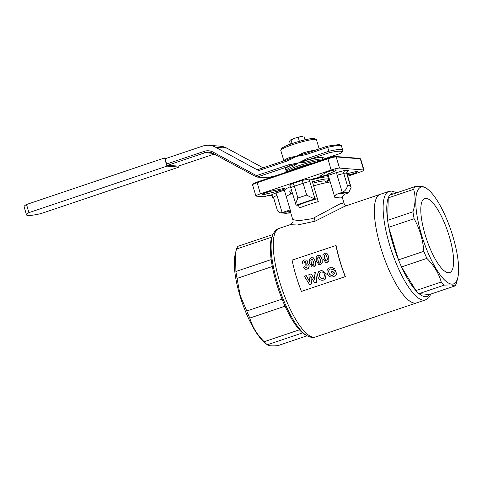 <?xml version="1.0" encoding="UTF-8"?>
<svg xmlns="http://www.w3.org/2000/svg" width="482" height="482" viewBox="0 0 482 482"><rect width="100%" height="100%" fill="white"/><g stroke="black" fill="none" stroke-linecap="round" stroke-linejoin="round"><path stroke-width="0.72" d="M252.58 184.739L253.044 183.895A6.206 0.723 -16.6 0 1 257.057 182.063L327.796 158.217A6.206 0.723 -16.6 0 1 335.352 156.469L359.5 158.373A6.206 0.723 -16.6 0 1 359.747 158.427L360.596 158.879A6.899 0.807 163.4 0 0 360.319 158.819L336.177 156.915A6.899 0.807 163.4 0 0 327.778 158.855L257.039 182.702A6.899 0.807 163.4 0 0 252.58 184.739A6.899 0.807 163.4 0 0 252.562 184.841L255.894 195.999A6.899 0.807 163.4 0 0 256.243 196.144L264.257 196.77L268.01 195.505L272.535 195.861M347.769 176.219L359.524 172.255A6.899 0.807 163.4 0 0 363.994 170.116L360.669 158.958A6.899 0.807 163.4 0 0 360.596 158.879M334.14 272.571L332.008 273.288A58.081 16.719 71.4 0 1 331.477 271.758L335.297 270.468A58.081 16.719 71.4 0 0 336.593 274.15L335.062 275.867L333.387 276.758C330.501 277.524 328.483 276.445 327.32 273.517C326.657 271.649 326.929 269.98 328.146 268.522L331.351 267.082L334.629 268.854L333.062 269.775L330.538 268.914C328.844 269.667 328.326 270.986 328.977 272.878C329.598 274.848 330.845 275.656 332.713 275.282L334.562 273.764A58.081 16.719 71.4 0 1 334.14 272.571M330.923 268.817L330.658 268.896C328.965 269.643 328.441 270.956 329.092 272.83C329.706 274.794 330.947 275.59 332.815 275.216L333.454 274.915M331.477 271.758L335.412 270.426A57.671 16.599 71.4 0 0 336.695 274.083L335.117 275.825M333.062 269.775L334.629 268.854M330.983 268.805L330.658 268.896M331.411 267.076L334.749 268.823M321.47 272.017L321.114 272.113C319.47 272.914 318.994 274.252 319.687 276.114C320.283 277.987 321.482 278.759 323.277 278.433L323.814 278.186M323.277 278.433L323.759 278.222L324.507 274.469C323.934 272.565 322.765 271.782 320.994 272.131C319.349 272.939 318.879 274.282 319.572 276.156C320.181 278.048 321.38 278.831 323.175 278.5M323.729 280.018C320.928 280.729 318.988 279.65 317.909 276.788L317.511 274.312L318.747 271.583L321.645 270.342L326.212 273.945L325.109 279.307L323.729 280.018M326.212 273.945L325.157 279.271M321.729 270.336L326.32 273.897M306.076 275.584L309.552 281.458L308.884 274.638L311.179 273.866L314.758 279.825L313.969 272.926L315.698 272.342L316.782 282.229L314.698 282.928L310.776 276.59L311.601 283.976L309.595 284.651L304.347 276.168L306.197 275.571L309.661 281.404M311.601 283.976L310.89 276.56M316.782 282.229L315.698 272.342M311.179 273.866L314.867 279.765M325.898 254.707L325.229 254.689L324.446 255.906L324.808 258.165L326.145 260.852M324.446 255.906L324.663 258.099C324.796 259.684 325.464 260.587 326.669 260.822L327.417 259.581L327.025 257.304L325.802 254.647L325.079 254.604L324.302 255.834M326.218 260.876L326.669 260.822M322.946 254.695L324.729 253.104L326.947 253.351L328.706 256.737L328.832 260.744L327.097 262.359L325.651 262.455L322.976 258.653L322.946 254.695M326.832 253.273L328.851 256.798L328.971 260.78L327.23 262.383L325.718 262.467M319.156 256.984L318.488 256.966L317.704 258.183L318.066 260.437L319.403 263.13M317.704 258.183L317.921 260.37C318.054 261.955 318.723 262.859 319.928 263.094L320.675 261.853L320.283 259.575L319.06 256.918L318.337 256.882L317.56 258.105M319.476 263.154L319.928 263.094M316.204 256.966L317.987 255.376L320.205 255.629L321.964 259.009L322.09 263.021L320.355 264.63L318.909 264.726L316.234 260.925L316.204 256.966M320.09 255.55L322.109 259.069L322.229 263.052L320.488 264.66L318.976 264.738M312.414 259.256L311.746 259.238L310.962 260.455L311.324 262.708L312.661 265.401M310.962 260.455L311.179 262.648C311.312 264.226 311.981 265.13 313.186 265.365L313.933 264.124L313.541 261.853L312.318 259.189L311.595 259.153L310.818 260.376M312.734 265.425L313.186 265.365M309.462 259.238L311.245 257.647L313.463 257.9L315.228 261.28L315.349 265.293L313.613 266.901L312.167 266.998L309.492 263.196L309.462 259.238M313.348 257.822L315.367 261.346L315.487 265.329L313.746 266.932L312.234 267.01M306.841 269.185L305.293 269.299L303.256 267.402L304.883 266.618L305.823 267.655L306.45 267.637L307.233 265.781L306.468 264.769L305.22 265.112L305.016 263.636L305.931 262.106L305.492 261.455L304.859 261.425L304.178 262.907L302.431 263.214C302.322 261.593 303.009 260.497 304.497 259.925L306.618 260.081L307.576 261.389L306.793 263.726L307.775 263.859L308.944 265.329C309.245 267.191 308.546 268.474 306.841 269.185L305.353 269.311M304.883 266.618L305.907 267.673M308.944 265.329L309.089 265.377C309.378 267.227 308.679 268.504 306.98 269.215M307.859 263.901L309.089 265.377M307.576 261.389L306.938 263.787M306.618 260.081L307.727 261.461M302.431 263.214L304.178 262.907M304.859 261.425L304.323 262.985M305.564 261.503L305.01 261.503M306.54 264.805L305.853 264.757M305.998 264.817L305.359 265.166M335.906 245.338A57.671 16.599 71.4 0 0 345.239 276.644L345.329 276.535A57.256 16.478 71.4 0 1 339.961 260.943A57.256 16.478 71.4 0 1 336.062 245.458L292.086 260.111A57.671 16.599 71.4 0 0 301.413 291.411L345.239 276.644M235.445 253.195L235.005 255.177A50.899 14.653 71.4 0 0 239.885 295.49A50.899 14.653 71.4 0 0 264.371 342.31L267.275 344.757A54.496 15.689 71.4 0 0 267.311 344.787C268.516 345.853 272.053 346.13 277.915 345.624L307.076 335.791M315.559 336.96L425.437 299.925A57.256 16.478 -108.6 0 1 423.395 300.166A57.256 16.478 -108.6 0 1 390.438 247.603A57.256 16.478 -108.6 0 1 388.86 191.414L380.093 194.367A57.256 16.478 71.4 0 0 380.647 247.224A57.256 16.478 71.4 0 0 416.671 302.883A57.256 16.478 -108.6 0 1 414.628 303.118A57.256 16.478 -108.6 0 1 381.678 250.562A57.256 16.478 -108.6 0 1 380.093 194.367L344.829 206.254L315.041 221.202L297.4 224.998L290.152 224.684L278.982 228.45A57.256 16.478 71.4 0 0 279.536 281.307A57.256 16.478 71.4 0 0 315.559 336.96C313.39 337.882 310.571 337.496 307.094 335.803L305.341 334.833A54.496 15.689 -108.6 0 1 302.588 332.899A54.496 15.689 -108.6 0 1 299.442 329.815A54.496 15.689 -108.6 0 1 285.073 306.184A54.496 15.689 -108.6 0 1 282.042 299.105A54.496 15.689 -108.6 0 1 276.331 282.741A54.496 15.689 -108.6 0 1 272.33 266.516L237.054 278.409L240.157 295.291L246.766 310.998A54.496 15.689 71.4 0 0 249.797 318.072C252.231 326.694 257.02 334.568 264.166 341.708A54.496 15.689 71.4 0 0 267.275 344.757M309.86 181.714A5.519 0.645 163.4 0 0 303.142 183.268A2.759 0.795 71.4 0 0 301.509 180.575L308.932 179.075A8.278 2.38 -108.6 0 1 309.86 181.714L314.951 198.783L316.596 198.915C317.174 199.072 317.74 199.97 318.295 201.609L313.601 185.853A26.902 3.145 -16.6 0 1 330.23 181.937L334.93 197.692C334.659 195.975 335.315 194.788 336.9 194.138A29.661 3.464 -16.6 0 1 344.25 194.324L342.286 197.174M289.953 211.857A29.661 3.464 -16.6 0 1 287.459 210.803C289.104 210.363 290.278 210.929 290.995 212.502L286.296 196.74A26.902 3.145 -16.6 0 1 292.375 193.216M313.601 185.853L311.643 179.286A26.902 3.145 -16.6 0 1 328.272 175.37L330.23 181.937M329.495 179.461A26.902 3.145 -16.6 0 1 328.23 180.003M327.109 180.774L327.597 182.413M318.295 201.609A26.902 3.145 163.4 0 0 308.269 204.723A26.902 3.145 163.4 0 0 299.515 207.941C298.961 206.302 298.394 205.404 297.816 205.242A29.661 3.464 -16.6 0 1 306.63 202.03A29.661 3.464 -16.6 0 1 316.596 198.915M290.152 185.407C289.513 185.178 290.375 184.552 292.743 183.528A2.759 0.795 -108.6 0 1 294.382 186.221L297.906 198.036L306.666 195.083L303.142 183.268L294.382 186.221A5.519 0.645 -16.6 0 0 290.803 187.932L289.833 185.287M306.666 195.083C310.739 197.24 313.505 198.476 314.951 198.783L296.171 205.115L290.803 187.932M297.816 205.242L296.171 205.115C295.358 204.591 295.936 202.235 297.906 198.036M290.519 212.435L286.416 213.345L280.253 212.857L277.439 210.58L273.463 197.24A5.519 0.645 163.4 0 1 277.042 195.529L282.127 212.598L280.253 212.857M273.463 197.24L271.456 195.445A2.759 2.621 -85.5 0 0 270.456 195.572C271.053 194.957 272.842 194.113 275.831 193.047A8.278 7.869 94.5 0 1 277.042 195.529M330.007 181.973A8.278 2.38 -108.6 0 1 329.736 180.714L329.875 180.732M336.785 172.502L345.576 170.248A2.759 2.621 -85.5 0 0 343.859 173.719L347.377 185.534L350.372 185.769L346.847 173.954A2.759 2.621 94.5 0 1 348.57 170.483L348.197 170.749C347.197 171.502 346.841 172.604 347.13 174.062A5.519 0.645 163.4 0 0 346.847 173.954L343.859 173.719A5.519 0.645 -16.6 0 0 337.141 175.273A8.278 7.869 94.5 0 1 336.785 172.502L328.272 175.37M347.13 174.062L351.107 187.408L348.637 192.848L342.226 192.342C345.257 190.999 346.974 188.727 347.377 185.534M351.107 187.408L350.372 185.769M290.995 212.502A26.902 3.145 163.4 0 0 290.815 213.068L292.767 219.611L298.84 220.708L312.42 218.653L341.214 203.247L344.329 204.235C344.949 205.446 345.582 206.007 346.221 205.922M337.141 175.273L342.226 192.342L336.9 194.138M348.637 192.848L344.25 194.324M287.459 210.803L282.127 212.598L288.537 213.104M291.64 190.745A26.902 3.145 -16.6 0 1 289.694 191.041L290.586 194.035M286.296 196.74L284.338 190.179L275.831 193.047M311.643 179.286L308.932 179.075M329.736 180.714L327.495 180.539M290.158 192.595L291.435 191.957A4.826 0.566 -16.6 0 1 291.935 191.728M278.644 190.95L266.305 193.993A6.206 0.723 -16.6 0 1 262.431 194.445A6.206 0.723 -16.6 0 1 265.401 192.89A6.206 0.723 -16.6 0 1 271.529 191.107L282.705 188.709A4.826 0.566 -16.6 0 1 284.886 188.546A4.826 0.566 -16.6 0 1 281.753 190.041A4.826 0.566 -16.6 0 1 278.644 190.95L278.259 189.661M320.187 176.075L324.778 173.159A6.206 0.723 -16.6 0 1 331.309 170.755A6.206 0.723 -16.6 0 1 336.303 170.007A6.206 0.723 -16.6 0 1 335.412 170.7L328.453 174.159A4.826 0.566 -16.6 0 1 324 175.743A4.826 0.566 -16.6 0 1 320.144 176.484A4.826 0.566 -16.6 0 1 319.897 176.382A4.826 0.566 -16.6 0 1 320.187 176.075M347.052 173.737L353.583 172.128A6.206 0.723 -16.6 0 1 357.457 171.676A6.206 0.723 -16.6 0 1 354.487 173.231A6.206 0.723 -16.6 0 1 348.359 175.014L347.468 175.207M273.541 197.506L272.372 197.409L271.896 195.812M272.372 197.409L273.402 197.066M257.057 182.063L260.364 193.86A6.899 0.807 163.4 0 0 255.894 195.999M335.352 156.469L336.177 156.915L339.503 168.079A6.899 0.807 163.4 0 0 331.104 170.019L327.796 158.217M363.994 170.116A6.899 0.807 163.4 0 0 363.645 169.977L360.319 158.819L359.5 158.373M260.364 193.86L331.104 170.019M339.503 168.079L363.645 169.977M272.33 266.516A54.496 15.689 -108.6 0 1 271.185 259.587A54.496 15.689 -108.6 0 1 271.812 237.132L236.535 249.025L235.487 253.008L235.909 271.48A54.496 15.689 71.4 0 0 237.054 278.409M284.338 190.179A26.902 3.145 -16.6 0 1 290.381 186.667M272.939 234.511L237.951 246.308A54.496 15.689 71.4 0 0 236.535 249.025M302.588 332.899L267.311 344.787M299.442 329.815L264.166 341.708M285.073 306.184L249.797 318.072M282.042 299.105L246.766 310.998M271.185 259.587L235.909 271.48M271.812 237.132A54.496 15.689 -108.6 0 1 272.137 236.325L272.945 234.499A56.045 16.135 -108.6 0 0 277.258 282.235A56.045 16.135 -108.6 0 0 307.094 335.803M288.302 171.532A18.973 2.217 -16.6 0 1 314.692 162.633M311.824 179.894A18.973 2.217 -16.6 0 1 321.554 177.563A18.973 2.217 -16.6 0 1 328.037 177.352A18.973 2.217 163.4 0 0 311.824 179.894M263.064 167.814L226.727 148.113A17.936 17.051 -85.5 0 0 220.22 146.179L209.11 145.305A17.936 17.051 94.5 0 0 202.615 146.118L165.055 158.777L167.013 165.344L178.503 166.097M40.982 213.592A28.42 3.32 -16.6 0 1 26.528 214.9A28.42 3.32 -16.6 0 1 28.932 212.64L166.989 166.109L179.039 167.061L40.982 213.592M178.732 166.025L179.039 167.061M26.528 214.9L24.1 206.76A28.42 3.32 -16.6 0 1 26.51 204.501L164.561 157.969L166.989 166.109M26.51 204.501L28.932 212.64M164.561 157.969L166.905 158.15M325.681 181.527A18.973 2.217 163.4 0 0 328.622 179.322A18.973 2.217 163.4 0 0 312.408 181.865M292.11 143.576L291.02 139.913L294.52 138.322A6.899 0.807 -16.6 0 1 301.009 136.581L294.52 138.322A6.899 0.807 163.4 0 0 290.327 140.105A6.899 0.807 163.4 0 0 290.285 140.135L290.327 140.105M302.841 136.376A6.899 0.807 163.4 0 0 301.009 136.581L302.841 136.376M291.02 139.913L290.17 140.238L289.537 141.298L290.399 144.178M299.382 141.298L298.244 137.472M305.01 139.822L303.997 136.424M312.812 183.202A15.52 1.814 -16.6 0 1 325.603 181.25L326.043 182.732M448.284 272.74A39.084 11.249 71.4 0 0 449.682 272.577A39.084 11.249 71.4 0 0 448.603 234.216A39.084 11.249 71.4 0 0 426.106 198.343A39.084 11.249 71.4 0 0 424.714 198.506A39.084 11.249 71.4 0 0 425.793 236.861A39.084 11.249 71.4 0 0 448.284 272.74M422.714 186.956A51.05 14.695 71.4 0 0 421.389 234.294A51.05 14.695 71.4 0 0 451.682 284.127A51.05 14.695 71.4 0 0 457.9 277.216A51.05 14.695 71.4 0 0 451.122 230.848A51.05 14.695 71.4 0 0 428.45 189.836A51.05 14.695 71.4 0 0 422.714 186.956M395.493 193.204A54.496 15.689 71.4 0 0 394.192 192.957A54.496 15.689 71.4 0 0 389.667 195.168A54.496 15.689 71.4 0 0 388.257 197.885L387.624 220.34A54.496 15.689 71.4 0 0 388.769 227.269L398.487 259.858A54.496 15.689 71.4 0 0 401.518 266.932L415.888 290.568A54.496 15.689 71.4 0 0 419.027 293.646L429.631 294.484L454.984 285.94L451.435 284.928L444.38 285.103A54.496 15.689 -108.6 0 1 441.241 282.024C438.807 273.402 434.017 265.522 426.871 258.388A54.496 15.689 -108.6 0 1 423.841 251.309C422.931 239.662 419.689 228.799 414.122 218.72A54.496 15.689 -108.6 0 1 412.978 211.797C415.52 203.567 415.725 196.084 413.61 189.342A54.496 15.689 -108.6 0 1 415.02 186.618L422.081 186.45L425.63 187.456A54.496 15.689 -108.6 0 1 425.666 187.486L428.45 189.836M389.667 195.168L415.02 186.618M412.978 211.797L387.624 220.34A54.496 15.689 71.4 0 1 388.257 197.885L413.61 189.342M423.841 251.309L398.487 259.858A54.496 15.689 71.4 0 1 388.769 227.269L414.122 218.72M441.241 282.024L415.888 290.568A54.496 15.689 71.4 0 1 401.518 266.932L426.871 258.388M429.631 294.484A54.496 15.689 71.4 0 1 425.112 296.695A54.496 15.689 71.4 0 1 419.027 293.646L444.38 285.103M457.49 279.066L456.4 283.217A54.496 15.689 -108.6 0 1 454.984 285.94M271.047 176.798L272.631 176.816M286.856 171.484L286.338 171.646M256.328 176.894A1.38 0.398 -61.5 0 1 256.279 176.882L256.279 176.882A1.38 0.398 -61.5 0 1 256.508 175.635A1.38 0.398 71.4 0 0 257.328 176.984A1.38 1.313 94.5 0 1 256.328 176.894M340.147 153.499L339.87 153.601A26.215 3.067 163.4 0 0 329.188 152.758L327.76 147.287L305.962 154.632L305.95 153.36L302.901 154.083L302.774 155.252L296.37 156.421L302.545 153.059L302.901 154.083L290.14 158.385L290.501 159.391L287.561 160.837L287.597 159.554L290.14 158.385L290.206 157.216L296.37 156.421L290.501 159.391M209.11 145.305A17.936 17.051 94.5 0 1 215.617 147.239L258.659 170.574L257.406 169.718L287.597 159.554M327.76 147.287L327.254 146.179L339.039 144.582C340.786 144.986 341.605 145.486 341.491 146.082A27.595 3.223 163.4 0 0 340.093 145.528A27.595 3.223 163.4 0 0 327.76 147.287M305.449 153.511L305.913 153.378M291.923 164.151L292.225 165.356L298.328 162.988L292.948 166.411L292.225 165.356L289.555 166.121L288.736 164.772L298.328 162.988L304.19 160.018L305.287 162.253L298.328 162.988L307.956 159.916A20.003 2.338 -16.6 0 1 322.325 158.843M304.19 160.018L307.136 158.572L307.956 159.916L329.188 152.758M342.286 196.885L342.383 197.698A26.902 3.145 163.4 0 0 334.93 197.692M292.743 183.528L301.509 180.575M345.576 170.248L348.57 170.483M272.312 195.716L270.456 195.572M314.36 217.948L315.041 221.202M266.305 193.993L265.919 192.704M335.412 170.7L335.177 169.923M328.453 174.159L327.772 171.857M348.359 175.014L347.914 173.526M286.32 169.58A20.003 2.338 -16.6 0 1 289.555 166.121L257.328 176.984L268.01 177.822L271.565 176.629L272.872 176.731M271.384 176.713L268.058 177.816A1.38 1.38 0 0 1 267.51 177.888A1.38 1.313 94.5 0 0 268.01 177.822A1.38 0.398 71.4 0 0 268.058 177.816A1.38 0.398 71.4 0 0 268.1 177.792M287.561 160.837L258.659 170.574M257.448 169.718L287.507 159.584M305.998 153.354L327.236 146.197M305.962 154.632L302.774 155.252M166.621 164.031L204.181 151.366A12.418 11.803 94.5 0 1 213.183 152.143L256.508 175.635L288.736 164.772M212.911 153.36A11.038 10.49 -85.5 0 0 208.995 152.216A11.038 10.49 -85.5 0 0 205.001 152.716L167.435 165.374M212.845 153.33L205.001 152.716A1.38 0.398 -108.6 0 1 204.181 151.366M256.243 176.852L213.002 153.403A1.38 0.398 -61.5 0 1 212.948 153.39A1.38 0.398 -61.5 0 1 213.183 152.143M178.123 166.218L214.189 154.059L178.147 166.218M286.645 172.086L285.338 171.984L287.037 171.411L285.844 171.827M339.973 153.577L322.362 159.518L339.87 153.601M307.136 158.572L328.929 151.228A27.595 3.223 -16.6 0 1 341.268 149.468A27.595 3.223 -16.6 0 1 342.666 150.023L341.491 146.082M215.617 147.239L226.727 148.113A1.38 0.398 -61.5 0 1 226.775 148.125A1.38 0.398 -61.5 0 1 226.811 148.161M315.517 139.358A18.623 2.175 163.4 0 0 295.388 143.775A18.623 2.175 163.4 0 0 280.765 150.378L281.416 148.438L284.446 146.6C292.309 142.455 314.758 137.237 314.372 138.406L316.463 139.738A18.623 2.175 163.4 0 0 315.517 139.358M282.217 148.974A17.244 2.018 -16.6 0 1 293.472 143.124A17.244 2.018 -16.6 0 1 313.872 138.467M302.545 153.059A18.623 2.175 -16.6 0 1 315.818 150.029M322.506 160L322.338 159.434A18.623 2.175 163.4 0 0 305.287 162.253M292.948 166.411A18.623 2.175 163.4 0 0 286.639 170.074L287.031 171.387A18.623 2.175 -16.6 0 1 299.111 165.615A18.623 2.175 -16.6 0 1 321.458 160.355M283.886 160.795A18.623 2.175 -16.6 0 1 290.206 157.216M290.815 213.068L289.574 211.664L290.604 211.725M342.383 197.698L344.329 204.235M278.982 228.45C276.698 229.028 274.686 231.041 272.945 234.499M292.767 219.611C293.586 221.485 292.713 223.178 290.152 224.684M328.622 179.322L327.489 175.502M396.807 192.758L391.902 191.053L388.86 191.414M425.437 299.925L428.745 297.707L430.95 294.038M457.9 277.216L457.448 279.235M267.51 177.888L256.828 177.045A1.38 1.38 0 0 1 256.279 176.882L212.948 153.39L208.995 152.216M287.549 159.56L288.242 159.295M305.95 153.36L327.254 146.179M340.129 153.511C342.31 152.017 343.16 150.854 342.666 150.023M263.076 167.808L226.775 148.125L220.22 146.179M322.338 159.434L322.428 158.626M286.639 170.074L286.121 169.453M280.765 150.378L283.874 160.801M316.463 139.738L319.192 148.896M287.031 171.387L287.272 171.875"/></g></svg>
